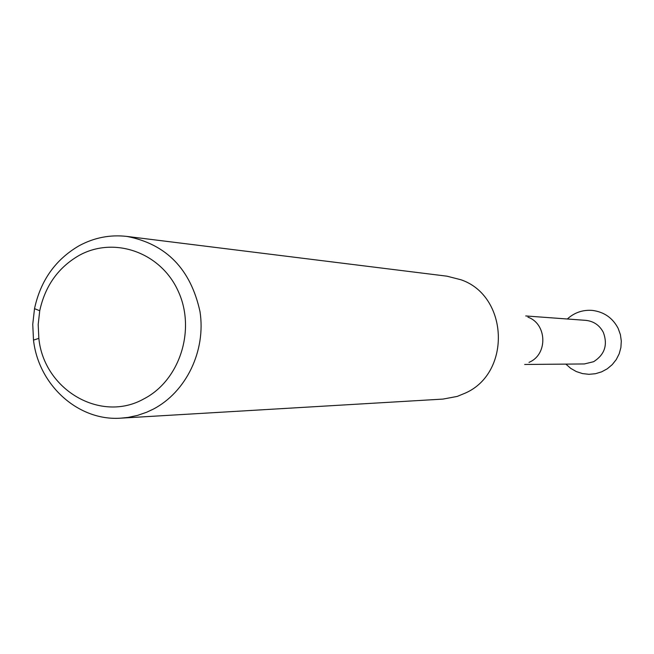 <?xml version="1.0" encoding="UTF-8"?>
<svg xmlns="http://www.w3.org/2000/svg" width="654" height="654" viewBox="0 0 654 654"><rect width="100%" height="100%" fill="white"/><g stroke="black" fill="none" stroke-linecap="round" stroke-linejoin="round"><path stroke-width="0.98" d="M527.933 317.174C546.818 323.665 548.077 353.814 529.789 362.014L529.004 362.398M525.726 315.947L585.771 320.354C593.709 321.212 599.571 325.234 603.356 332.428C607.934 344.911 604.68 354.672 593.595 361.711L584.365 363.951L524.688 364.474M121.08 418.143L443.011 399.087L457.236 396.414L465.623 392.956C511.551 372.428 508.371 295.878 460.996 279.773L446.976 276.184L126.941 236.429C166.337 244.081 190.69 269.146 200.001 311.623C206.1 350.781 186.186 392.032 153.249 409.159L146.66 412.241L137.553 415.388L128.192 417.399L121.08 418.143C78.537 421.429 38.537 385.296 33.501 340.113L32.749 324.343L34.515 308.663C40.605 280.484 55.484 259.515 79.15 245.732C94.217 237.598 110.15 234.492 126.941 236.429M143.896 398.866C179.858 380.407 196.135 329.493 178.125 291.005C160.647 252.231 113.927 235.939 78.938 255.526C58.165 267.592 45.101 286.002 39.739 310.748L38.185 324.523L38.848 338.363C43.883 389.784 100.716 423.244 143.896 398.866M565.874 364.114L570.738 368.382L576.37 371.586L582.518 373.589L588.952 374.317L595.402 373.728L601.598 371.864L607.296 368.782L612.25 364.621L616.272 359.545L619.199 353.773L620.891 347.519L621.3 341.061L620.401 334.644L618.226 328.545M38.848 338.363L33.501 340.113M39.739 310.748L34.515 308.663M618.063 328.202C612.545 317.803 603.953 311.876 592.279 310.397C582.739 309.702 574.416 312.563 567.329 318.997"/></g></svg>
